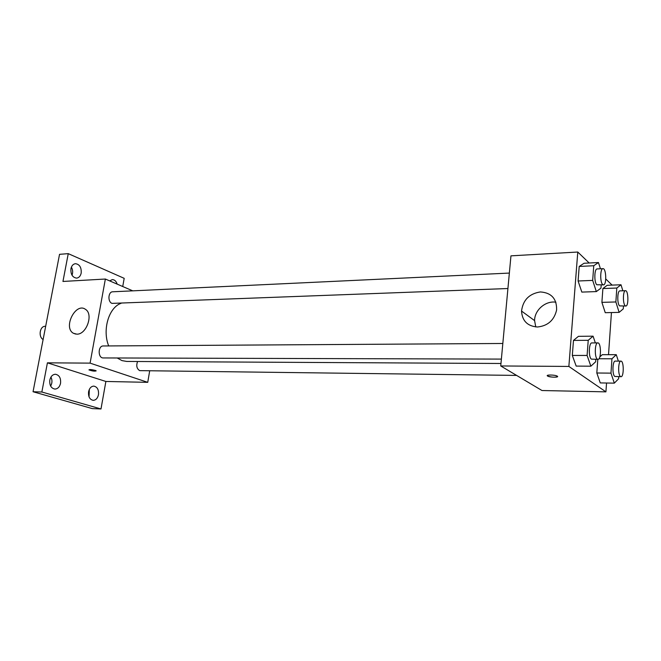 <?xml version="1.0" encoding="UTF-8"?>
<svg xmlns="http://www.w3.org/2000/svg" width="661" height="661" viewBox="0 0 661 661"><rect width="100%" height="100%" fill="white"/><g stroke="black" fill="none" stroke-linecap="round" stroke-linejoin="round"><path stroke-width="0.99" d="M45.667 326.294L45.155 326.303C39.817 326.063 38.14 336.837 43.114 339.523M72.024 275.232C73.024 272.456 72.817 269.762 71.388 267.143M50.649 386.082C52.285 383.107 52.384 380.1 50.947 377.067M89.037 396.823L89.342 389.37M149.675 370.895L147.742 382.339L105.876 381.463L100.993 408.969L92.342 408.614L33.05 391.742L59.54 254.328L68.257 253.642L124.185 278.331L122.731 286.527M98.472 394.716C97.638 398.286 95.886 400.161 93.209 400.343C89.706 399.575 88.169 396.707 88.582 391.733C89.425 388.181 91.16 386.313 93.804 386.115C97.324 386.875 98.886 389.734 98.472 394.716M60.556 383.281C59.664 386.949 57.788 388.883 54.913 389.073C51.071 388.28 49.377 385.264 49.823 380.042C50.723 376.398 52.583 374.473 55.408 374.258C59.283 375.043 61.002 378.042 60.556 383.281M105.876 381.463L47.418 362.831L41.85 392.006L33.05 391.742M100.993 408.969L41.85 392.006M147.742 382.339L90.086 363.129L47.418 362.831M90.086 363.129L105.363 279.033L62.952 281.454L68.257 253.642M76.808 334.16L73.396 333.26C62.828 327.575 75.66 302.044 85.443 309.323C93.705 314.041 86.55 334.681 76.808 334.16M81.187 273.076C80.485 276.124 78.956 277.81 76.602 278.124C72.47 277.455 70.587 274.315 70.934 268.705C71.636 265.681 73.156 264.012 75.478 263.681C79.634 264.334 81.534 267.465 81.187 273.076M109.676 280.892L112.271 279.603C114.551 279.661 116.187 281.173 117.187 284.131M117.195 357.981L122.021 360.617L126.747 361.443L500.972 363.484M121.079 303.316C108.842 307.373 102.124 329.897 108.701 345.934M105.363 279.033L132.745 290.84M509.35 273.076L112.709 291.79C108.148 291.683 107.528 301.879 112.006 303.382L507.921 288.526M137.587 361.501C136.042 365.707 136.753 368.747 139.694 370.631L516.613 375.415M501.377 359.097L103.256 357.94C97.811 358.229 97.836 345.695 103.281 345.967L502.823 343.48M95.225 370.408L96.192 370.854C94.697 371.416 92.276 371.094 88.938 369.887C89.433 369.317 91.532 369.491 95.225 370.408M606.542 383.016L605.922 391.857L541.995 390.527L500.741 365.963L510.953 255.848L577.78 252.031L589.174 263.004M611.442 312.554L608.517 354.676M601.204 284.965L600.973 288.113L596.329 291.592L581.829 292.096L578.086 280.991L579.21 266.449L584.035 263.268L598.461 262.533L600.444 268.779M602.278 354.676L599.808 356.94L602.278 354.676L616.267 354.676L618.365 361.113M600.271 382.917L596.817 372.994L597.8 359.369L596.817 372.994L600.271 382.917L614.333 383.14L610.971 373.143L611.954 358.783L616.267 354.676M605.757 278.975L612.119 285.114M605.922 391.857L568.865 366.434L577.78 252.031M623.463 306.084L623.282 308.861L619.134 312.372L605.253 312.694L601.898 302.358L602.89 288.543L607.195 285.296L621.01 284.775L622.852 290.79M595.825 359.369L595.652 361.79L590.868 366.194L576.177 366.095L572.319 355.444L573.484 340.415L578.449 336.325L593.066 336.176L595.354 342.902M568.865 366.434L500.741 365.963M537.484 326.997C527.503 326.228 522.182 320.916 521.537 311.058C522.991 300.028 529.271 293.658 540.384 291.939C551.431 292.74 556.843 298.755 556.62 309.984C554.199 320.23 547.829 325.906 537.484 326.997M557.297 376.167C559.735 377.605 549.555 377.464 547.572 376.043C545.085 374.613 555.257 374.729 557.289 376.159L557.297 376.167M557.595 376.555C555.133 377.53 551.795 377.365 547.572 376.035L547.267 375.646M535.765 326.939L534.592 320.618C534.46 310.158 545.556 300.499 555.926 302.209M590.868 366.194L587.1 355.453L588.224 340.299L593.066 336.176M597.808 342.885L591.884 342.927C588.835 342.489 588.373 357.345 591.388 359.121L597.949 359.369C601.361 359.758 601.213 342.489 597.808 342.885C594.801 342.448 594.346 357.361 597.321 359.138L597.949 359.369M576.177 366.095L572.319 355.444L573.484 340.415L578.449 336.325M587.1 355.453L572.319 355.444M588.224 340.299L573.484 340.415M596.329 291.592L592.677 280.396L593.76 265.73L598.461 262.533M602.981 268.655L597.131 268.936C594.28 268.622 594.016 282.569 596.833 284.751L603.485 284.874C606.79 285.122 606.261 268.135 602.981 268.655C600.163 268.341 599.899 282.338 602.692 284.527L603.485 284.874M581.829 292.096L578.086 280.991L579.21 266.449L584.035 263.268M592.677 280.396L578.086 280.991M593.76 265.73L579.21 266.449M618.737 376.671L618.589 378.786L614.333 383.14M620.927 361.129L615.259 361.104C612.516 360.666 612.078 374.861 614.788 376.44L620.985 376.704C624.017 377.092 623.959 360.782 620.927 361.129C618.217 360.683 617.787 374.927 620.464 376.506L620.985 376.704M610.971 373.143L596.817 372.994M611.954 358.783L598.957 358.749M619.134 312.372L615.862 301.961L616.82 288.039L621.01 284.775M625.48 290.7L619.878 290.89C617.3 290.559 617.027 303.928 619.58 305.878L625.843 306.026C628.793 306.299 628.413 290.253 625.48 290.7C622.926 290.369 622.662 303.771 625.182 305.729L625.843 306.026M605.253 312.694L601.898 302.358L602.89 288.543L607.195 285.296M615.862 301.961L601.898 302.358M616.82 288.039L602.89 288.543M75.701 334.086L73.396 333.26M534.592 320.618L521.537 311.058"/></g></svg>
